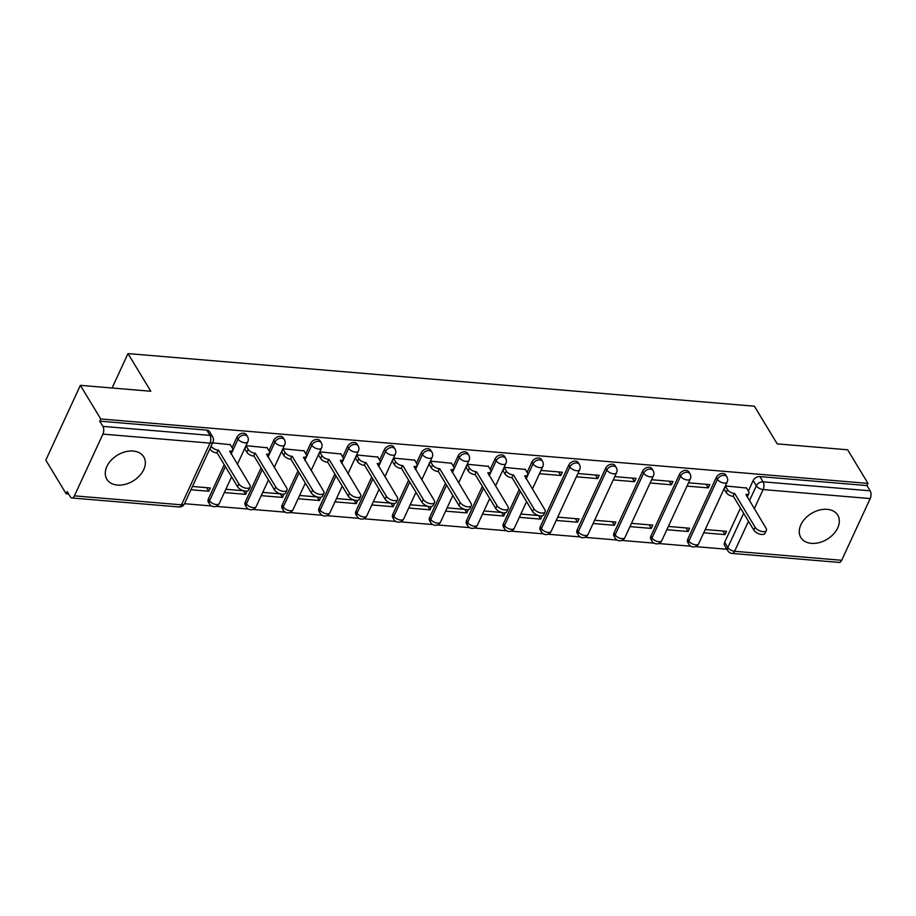 <?xml version="1.0" encoding="UTF-8"?>
<svg xmlns="http://www.w3.org/2000/svg" width="916" height="916" viewBox="0 0 916 916"><rect width="100%" height="100%" fill="white"/><g stroke="black" fill="none" stroke-linecap="round" stroke-linejoin="round"><path stroke-width="1.37" d="M246.393 434.722A5.53 3.87 148.8 0 0 243.667 433.234A5.53 3.87 148.8 0 0 236.923 437.195L238.057 439.05A5.53 3.87 -31.2 0 1 244.801 435.089A5.53 3.87 -31.2 0 1 247.515 436.589L246.393 434.722M283.262 437.825A5.53 3.87 148.8 0 0 280.548 436.325A5.53 3.87 148.8 0 0 273.804 440.298L274.926 442.153A5.53 3.87 -31.2 0 1 281.67 438.192A5.53 3.87 -31.2 0 1 284.384 439.68L283.262 437.825M320.142 440.917A5.53 3.87 148.8 0 0 317.417 439.428A5.53 3.87 148.8 0 0 310.673 443.39L311.806 445.245A5.53 3.87 -31.2 0 1 318.55 441.283A5.53 3.87 -31.2 0 1 321.264 442.783L320.142 440.917M357.011 444.02A5.53 3.87 148.8 0 0 354.297 442.52A5.53 3.87 148.8 0 0 347.553 446.493L348.675 448.348A5.53 3.87 -31.2 0 1 355.419 444.386A5.53 3.87 -31.2 0 1 358.133 445.874L357.011 444.02M393.891 447.111A5.53 3.87 148.8 0 0 391.166 445.623A5.53 3.87 148.8 0 0 384.422 449.584L385.556 451.439A5.53 3.87 -31.2 0 1 392.3 447.477A5.53 3.87 -31.2 0 1 395.014 448.977L393.891 447.111M430.76 450.214A5.53 3.87 148.8 0 0 428.047 448.714A5.53 3.87 148.8 0 0 421.303 452.687L422.425 454.542A5.53 3.87 -31.2 0 1 429.169 450.58A5.53 3.87 -31.2 0 1 431.883 452.069L430.76 450.214M467.641 453.305A5.53 3.87 148.8 0 0 464.916 451.817A5.53 3.87 148.8 0 0 458.172 455.779L459.305 457.634A5.53 3.87 -31.2 0 1 466.049 453.672A5.53 3.87 -31.2 0 1 468.763 455.172L467.641 453.305M504.51 456.408A5.53 3.87 148.8 0 0 501.796 454.909A5.53 3.87 148.8 0 0 495.052 458.87L496.174 460.737A5.53 3.87 -31.2 0 1 502.918 456.775A5.53 3.87 -31.2 0 1 505.632 458.263L504.51 456.408M541.39 459.5A5.53 3.87 148.8 0 0 538.665 458.011A5.53 3.87 148.8 0 0 531.921 461.973L533.055 463.828A5.53 3.87 -31.2 0 1 539.799 459.866A5.53 3.87 -31.2 0 1 542.512 461.366L541.39 459.5M578.259 462.603A5.53 3.87 148.8 0 0 575.546 461.103A5.53 3.87 148.8 0 0 568.802 465.065L569.924 466.931A5.53 3.87 -31.2 0 1 576.668 462.958A5.53 3.87 -31.2 0 1 579.381 464.458L578.259 462.603M615.14 465.694A5.53 3.87 148.8 0 0 612.415 464.206A5.53 3.87 148.8 0 0 605.682 468.168L606.804 470.022A5.53 3.87 -31.2 0 1 613.548 466.061A5.53 3.87 -31.2 0 1 616.262 467.561L615.14 465.694M652.009 468.797A5.53 3.87 148.8 0 0 649.295 467.297A5.53 3.87 148.8 0 0 642.551 471.259L643.673 473.125A5.53 3.87 -31.2 0 1 650.417 469.152A5.53 3.87 -31.2 0 1 653.131 470.652L652.009 468.797M688.889 471.889A5.53 3.87 148.8 0 0 686.164 470.4A5.53 3.87 148.8 0 0 679.432 474.362L680.554 476.217A5.53 3.87 -31.2 0 1 687.298 472.255A5.53 3.87 -31.2 0 1 690.011 473.755L688.889 471.889M725.758 474.992A5.53 3.87 148.8 0 0 723.045 473.492A5.53 3.87 148.8 0 0 716.301 477.454L717.423 479.32A5.53 3.87 -31.2 0 1 724.167 475.347A5.53 3.87 -31.2 0 1 726.88 476.847L725.758 474.992M811.439 543.36A21.572 15.103 148.8 0 0 833.457 534.143A21.572 15.103 148.8 0 0 837.751 515.17A21.572 15.103 148.8 0 0 827.159 509.33A21.572 15.103 148.8 0 0 805.141 518.548A21.572 15.103 148.8 0 0 800.847 537.52A21.572 15.103 148.8 0 0 811.439 543.36M117.443 485.068A21.572 15.103 148.8 0 0 139.461 475.851A21.572 15.103 148.8 0 0 143.755 456.878A21.572 15.103 148.8 0 0 133.163 451.05A21.572 15.103 148.8 0 0 111.145 460.256A21.572 15.103 148.8 0 0 106.851 479.228A21.572 15.103 148.8 0 0 117.443 485.068M80.368 385.338L150.808 391.258L127.988 353.587L754.383 406.2L777.203 443.871L847.644 449.79L868.002 483.408L100.726 418.955L80.368 385.338L45.8 460.141L66.158 493.77L68.608 493.976M184.494 503.708L211.516 505.975M216.165 506.365L248.396 509.067M253.045 509.456L285.265 512.17M289.914 512.559L322.146 515.261M326.794 515.651L359.015 518.364M363.663 518.754L395.895 521.456M400.544 521.845L432.764 524.559M437.413 524.948L469.645 527.65M474.293 528.04L506.514 530.753M511.162 531.143L543.394 533.845M548.043 534.234L580.263 536.948M584.912 537.337L617.144 540.039M621.792 540.429L654.013 543.142M658.661 543.532L690.893 546.234M695.542 546.623L726.903 549.256M66.158 493.77L67.166 491.583L70.337 496.815A5.53 2.84 -85.2 0 0 71.895 497.972A5.53 2.84 -85.2 0 0 74.402 495.842L102.924 434.115A5.53 2.84 -85.2 0 0 102.89 426.375L209.97 435.375A5.53 3.87 -31.2 0 1 212.684 436.863L209.512 431.631A5.53 3.87 -31.2 0 0 206.798 430.131L209.97 435.375A5.53 2.84 -85.2 0 1 210.004 443.115L102.924 434.115M100.726 418.955L99.718 421.142L102.89 426.375M724.659 542.272L727.831 547.516A5.53 3.87 -31.2 0 0 727.819 550.779L724.648 545.535A5.53 3.87 -31.2 0 1 724.659 542.272L740.472 508.048M748.338 491.022L753.181 480.556L756.353 485.789A5.53 3.87 -31.2 0 1 763.085 481.827L870.166 490.816A5.53 2.84 94.8 0 1 870.2 498.567L841.678 560.283A5.53 2.84 94.8 0 1 839.17 562.413L732.09 553.424A5.53 2.84 94.8 0 0 734.598 551.283L841.678 560.283M870.166 490.816L866.994 485.583L868.002 483.408M746.529 488.033L725.403 485.927L724.258 489.224M725.014 534.601L726.525 531.326L705.251 529.54L703.74 532.814L725.014 534.601L722.838 531.017M688.134 531.509L689.645 528.234L668.371 526.448L666.859 529.723L688.134 531.509L685.97 527.925M708.286 487.885L709.797 484.61L688.523 482.824L687.011 486.098L708.286 487.885L706.122 484.301M651.265 528.406L652.776 525.131L631.502 523.345L629.99 526.62L651.265 528.406L649.089 524.822M671.417 484.793L672.928 481.518L651.654 479.732L650.142 483.007L671.417 484.793L669.253 481.209M614.384 525.315L615.895 522.04L594.621 520.254L593.11 523.528L614.384 525.315L612.22 521.731M634.536 481.69L636.048 478.427L614.773 476.629L613.262 479.904L634.536 481.69L632.372 478.118M577.515 522.212L579.026 518.937L557.752 517.151L556.241 520.425L577.515 522.212L575.34 518.628M597.667 478.599L599.178 475.324L577.904 473.538L576.393 476.812L597.667 478.599L595.492 475.015M538.539 515.548L520.872 514.059L519.361 517.334L540.635 519.12L538.471 515.536M540.635 519.12L541.997 515.834M560.787 475.496L562.298 472.232L541.024 470.435L539.513 473.709L560.787 475.496L558.623 471.923M501.67 512.445L484.003 510.956L482.492 514.231L503.766 516.017L501.59 512.445M503.766 516.017L505.117 512.731M525.28 469.45L504.155 467.343L503.01 470.641M464.79 509.353L447.123 507.865L445.611 511.139L466.885 512.926L464.721 509.342M466.885 512.926L468.248 509.64M488.4 466.358L467.275 464.24L466.13 467.549M427.921 506.25L410.254 504.762L408.742 508.036L430.016 509.823L427.841 506.25M430.016 509.823L431.367 506.537M451.531 463.256L430.405 461.149L429.26 464.446M391.04 503.159L373.373 501.67L371.862 504.945L393.136 506.731L390.972 503.147M393.136 506.731L394.498 503.445M414.65 460.164L393.525 458.057L392.38 461.355M354.171 500.056L336.504 498.567L334.993 501.842L356.267 503.628L354.091 500.056M356.267 503.628L357.618 500.342M377.781 457.061L356.656 454.954L355.511 458.252M317.291 496.964L299.624 495.476L298.112 498.751L319.386 500.537L317.222 496.953M319.386 500.537L320.749 497.251M340.901 453.97L319.776 451.863L318.631 455.16M280.422 493.861L262.755 492.384L261.243 495.648L282.517 497.434L280.342 493.861M282.517 497.434L283.868 494.148M304.032 450.867L282.907 448.76L281.762 452.057M243.541 490.77L225.874 489.281L224.363 492.556L245.637 494.342L243.473 490.758M245.637 494.342L246.999 491.056M267.151 447.775L246.026 445.668L244.881 448.966M190.94 489.751L208.768 491.239L206.592 487.667M208.768 491.239L210.279 487.976L192.452 486.476M230.282 444.672L212.604 442.852M208.413 498.911L209.535 500.777A5.53 3.87 -31.2 0 0 209.535 504.04L208.401 502.174A5.53 3.87 148.8 0 1 208.413 498.911L224.225 464.687M232.091 447.661L236.923 437.195M245.282 502.014L246.415 503.869A5.53 3.87 -31.2 0 0 246.404 507.132L245.282 505.277A5.53 3.87 148.8 0 1 245.282 502.014L261.106 467.778M268.961 450.764L273.804 440.298M282.162 505.105L283.284 506.972A5.53 3.87 -31.2 0 0 283.284 510.235L282.151 508.369A5.53 3.87 148.8 0 1 282.162 505.105L297.975 470.881M305.841 453.855L310.673 443.39M319.031 508.208L320.165 510.063A5.53 3.87 -31.2 0 0 320.153 513.326L319.031 511.471A5.53 3.87 148.8 0 1 319.031 508.208L334.855 473.973M342.71 456.958L347.553 446.493M355.912 511.3L357.034 513.166A5.53 3.87 -31.2 0 0 357.034 516.429L355.9 514.563A5.53 3.87 148.8 0 1 355.912 511.3L371.724 477.076M379.59 460.05L384.422 449.584M392.781 514.403L393.914 516.258A5.53 3.87 -31.2 0 0 393.903 519.521L392.781 517.666A5.53 3.87 148.8 0 1 392.781 514.403L408.605 480.167M416.459 463.153L421.303 452.687M429.661 517.494L430.783 519.361A5.53 3.87 -31.2 0 0 430.783 522.624L429.65 520.757A5.53 3.87 148.8 0 1 429.661 517.494L445.474 483.27M453.34 466.244L458.172 455.779M466.53 520.597L467.664 522.452A5.53 3.87 -31.2 0 0 467.652 525.715L466.53 523.86A5.53 3.87 148.8 0 1 466.53 520.597L482.354 486.362M490.209 469.347L495.052 458.87M503.411 523.689L504.533 525.555A5.53 3.87 -31.2 0 0 504.533 528.818L503.399 526.952A5.53 3.87 148.8 0 1 503.411 523.689L519.223 489.465M527.089 472.438L531.921 461.973M540.28 526.792L541.413 528.646A5.53 3.87 -31.2 0 0 541.402 531.91L540.28 530.055A5.53 3.87 148.8 0 1 540.28 526.792L568.802 465.065M577.16 529.883L578.282 531.749A5.53 3.87 -31.2 0 0 578.282 535.013L577.149 533.146A5.53 3.87 148.8 0 1 577.16 529.883L605.682 468.168M614.029 532.986L615.163 534.841A5.53 3.87 -31.2 0 0 615.151 538.104L614.029 536.249A5.53 3.87 148.8 0 1 614.029 532.986L642.551 471.259M650.91 536.078L652.032 537.944A5.53 3.87 -31.2 0 0 652.032 541.207L650.898 539.341A5.53 3.87 148.8 0 1 650.91 536.078L679.432 474.362M687.779 539.18L688.912 541.035A5.53 3.87 -31.2 0 0 688.901 544.299L687.779 542.444A5.53 3.87 148.8 0 1 687.779 539.18L716.301 477.454M112.084 388.006L127.988 353.587M99.718 421.142L206.798 430.131M866.994 485.583L759.914 476.595A5.53 3.87 148.8 0 0 753.181 480.556M725.346 486.041L727.567 489.705A5.53 2.737 24.8 0 0 734.346 493.472L733.029 496.312A5.53 2.737 -155.2 0 1 726.262 492.533L724.041 488.869M734.701 493.506L755.162 527.295A6.366 3.149 24.8 0 0 761.139 531.303A6.366 3.149 24.8 0 0 766.371 530.421A6.366 3.149 24.8 0 0 766.028 528.211L745.922 494.445A5.53 2.737 24.8 0 0 748.899 493.392L747.593 496.232A5.53 2.737 -155.2 0 1 747.044 496.85M766.371 530.421L765.066 533.249A6.366 3.149 -155.2 0 1 759.833 534.131A6.366 3.149 -155.2 0 1 753.845 530.135L733.384 496.346M748.899 493.392A5.53 2.737 24.8 0 0 748.601 491.468L746.311 487.678M504.098 467.458L506.319 471.122A5.53 2.737 24.8 0 0 513.097 474.9L511.781 477.728A5.53 2.737 -155.2 0 1 505.014 473.95L502.792 470.286M513.452 474.923L533.913 508.712A6.366 3.149 24.8 0 0 539.89 512.72A6.366 3.149 24.8 0 0 545.123 511.838A6.366 3.149 24.8 0 0 544.78 509.628L524.673 475.862A5.53 2.737 24.8 0 0 527.65 474.809L526.345 477.648A5.53 2.737 -155.2 0 1 525.795 478.267M545.123 511.838L543.818 514.666A6.366 3.149 -155.2 0 1 538.585 515.548A6.366 3.149 -155.2 0 1 532.597 511.552L512.136 477.763M527.65 474.809A5.53 2.737 24.8 0 0 527.353 472.885L525.063 469.095M467.229 464.355L469.45 468.019A5.53 2.737 24.8 0 0 476.217 471.797L474.912 474.637A5.53 2.737 -155.2 0 1 468.133 470.858L465.912 467.194M476.572 471.832L497.033 505.609A6.366 3.149 24.8 0 0 503.021 509.617A6.366 3.149 24.8 0 0 508.243 508.735A6.366 3.149 24.8 0 0 507.911 506.525L487.804 472.77A5.53 2.737 24.8 0 0 490.781 471.717L489.465 474.545A5.53 2.737 -155.2 0 1 488.915 475.164M508.243 508.735L506.937 511.575A6.366 3.149 -155.2 0 1 501.705 512.456A6.366 3.149 -155.2 0 1 495.728 508.449L475.267 474.66M490.781 471.717A5.53 2.737 24.8 0 0 490.484 469.793L488.194 466.004M430.348 461.263L432.57 464.927A5.53 2.737 24.8 0 0 439.348 468.706L438.031 471.534A5.53 2.737 -155.2 0 1 431.264 467.755L429.043 464.091M439.703 468.729L460.164 502.518A6.366 3.149 24.8 0 0 466.141 506.525A6.366 3.149 24.8 0 0 471.374 505.643A6.366 3.149 24.8 0 0 471.03 503.434L450.924 469.668A5.53 2.737 24.8 0 0 453.901 468.614L452.596 471.454A5.53 2.737 -155.2 0 1 452.046 472.072M471.374 505.643L470.068 508.483A6.366 3.149 -155.2 0 1 464.836 509.365A6.366 3.149 -155.2 0 1 458.847 505.357L438.386 471.568M453.901 468.614A5.53 2.737 24.8 0 0 453.603 466.691L451.313 462.901M393.479 458.16L395.701 461.824A5.53 2.737 24.8 0 0 402.468 465.603L401.162 468.442A5.53 2.737 -155.2 0 1 394.384 464.664L392.163 461M402.822 465.637L423.284 499.415A6.366 3.149 24.8 0 0 429.26 503.422A6.366 3.149 24.8 0 0 434.493 502.541A6.366 3.149 24.8 0 0 434.161 500.331L414.055 466.576A5.53 2.737 24.8 0 0 417.032 465.523L415.715 468.351A5.53 2.737 -155.2 0 1 415.166 468.969M434.493 502.541L433.188 505.38A6.366 3.149 -155.2 0 1 427.955 506.262A6.366 3.149 -155.2 0 1 421.978 502.254L401.517 468.465M417.032 465.523A5.53 2.737 24.8 0 0 416.734 463.599L414.444 459.809M356.599 455.069L358.82 458.733A5.53 2.737 24.8 0 0 365.599 462.511L364.282 465.339A5.53 2.737 -155.2 0 1 357.515 461.561L355.293 457.908M365.953 462.534L386.415 496.323A6.366 3.149 24.8 0 0 392.392 500.331A6.366 3.149 24.8 0 0 397.624 499.449A6.366 3.149 24.8 0 0 397.281 497.239L377.174 463.485A5.53 2.737 24.8 0 0 380.151 462.42L378.846 465.259A5.53 2.737 -155.2 0 1 378.297 465.878M397.624 499.449L396.319 502.289A6.366 3.149 -155.2 0 1 391.086 503.17A6.366 3.149 -155.2 0 1 385.098 499.163L364.637 465.374M380.151 462.42A5.53 2.737 24.8 0 0 379.854 460.496L377.564 456.706M319.73 451.966L321.951 455.63A5.53 2.737 24.8 0 0 328.718 459.408L327.413 462.248A5.53 2.737 -155.2 0 1 320.634 458.469L318.413 454.805M329.073 459.443L349.534 493.232A6.366 3.149 24.8 0 0 355.511 497.228A6.366 3.149 24.8 0 0 360.744 496.346A6.366 3.149 24.8 0 0 360.412 494.136L340.305 460.382A5.53 2.737 24.8 0 0 343.282 459.328L341.966 462.156A5.53 2.737 -155.2 0 1 341.416 462.775M360.744 496.346L359.438 499.186A6.366 3.149 -155.2 0 1 354.206 500.067A6.366 3.149 -155.2 0 1 348.229 496.06L327.768 462.271M343.282 459.328A5.53 2.737 24.8 0 0 342.985 457.405L340.695 453.615M282.849 448.874L285.071 452.538A5.53 2.737 24.8 0 0 291.849 456.317L290.532 459.145A5.53 2.737 -155.2 0 1 283.765 455.366L281.544 451.714M292.204 456.34L312.665 490.129A6.366 3.149 24.8 0 0 318.642 494.136A6.366 3.149 24.8 0 0 323.875 493.255A6.366 3.149 24.8 0 0 323.531 491.045L303.425 457.29A5.53 2.737 24.8 0 0 306.402 456.225L305.097 459.065A5.53 2.737 -155.2 0 1 304.547 459.683M323.875 493.255L322.569 496.094A6.366 3.149 -155.2 0 1 317.337 496.976A6.366 3.149 -155.2 0 1 311.348 492.968L290.887 459.179M306.402 456.225A5.53 2.737 24.8 0 0 306.104 454.302L303.814 450.512M245.98 445.771L248.202 449.435A5.53 2.737 24.8 0 0 254.969 453.214L253.663 456.054A5.53 2.737 -155.2 0 1 246.885 452.275L244.664 448.611M255.324 453.248L275.785 487.037A6.366 3.149 24.8 0 0 281.762 491.033A6.366 3.149 24.8 0 0 286.994 490.152A6.366 3.149 24.8 0 0 286.662 487.942L266.556 454.187A5.53 2.737 24.8 0 0 269.533 453.134L268.216 455.962A5.53 2.737 -155.2 0 1 267.667 456.592M286.994 490.152L285.689 492.991A6.366 3.149 -155.2 0 1 280.456 493.873A6.366 3.149 -155.2 0 1 274.479 489.865L254.018 456.076M269.533 453.134A5.53 2.737 24.8 0 0 269.235 451.21L266.945 447.42M211.138 446.035L211.321 446.344A5.53 2.737 24.8 0 0 218.1 450.122L216.783 452.951A5.53 2.737 -155.2 0 1 210.016 449.172L209.821 448.874M218.455 450.145L238.916 483.934A6.366 3.149 24.8 0 0 244.893 487.942A6.366 3.149 24.8 0 0 250.125 487.06A6.366 3.149 24.8 0 0 249.782 484.85L229.676 451.096A5.53 2.737 24.8 0 0 232.653 450.031L231.347 452.87A5.53 2.737 -155.2 0 1 230.798 453.489M250.125 487.06L248.809 489.9A6.366 3.149 -155.2 0 1 243.587 490.781A6.366 3.149 -155.2 0 1 237.599 486.774L217.138 452.985M232.653 450.031A5.53 2.737 24.8 0 0 232.355 448.107L230.065 444.317M74.402 495.842L181.483 504.83L210.004 443.115A5.53 2.737 24.8 0 0 212.97 442.05A5.53 5.53 0 0 0 212.684 436.863M748.475 521.261L734.598 551.283A5.53 2.737 -155.2 0 1 727.831 547.516L743.643 513.281M749.425 500.777L756.353 485.789A5.53 2.737 -155.2 0 0 763.12 489.568L754.257 508.758M870.2 498.567L763.12 489.568A5.53 2.84 -85.2 0 0 763.085 481.827L759.914 476.595M209.535 504.04A5.53 5.53 0 0 0 219.279 503.491A5.53 2.737 24.8 0 1 216.313 504.544A5.53 2.737 24.8 0 1 209.535 500.777L225.347 466.542M231.13 454.038L238.057 439.05A5.53 2.737 24.8 0 0 244.824 442.829A5.53 2.737 -155.2 0 0 247.801 441.775A5.53 5.53 0 0 0 247.515 436.589M246.404 507.132A5.53 5.53 0 0 0 256.159 506.594A5.53 2.737 24.8 0 1 253.182 507.647A5.53 2.737 24.8 0 1 246.415 503.869L262.228 469.645M267.999 457.141L274.926 442.153A5.53 2.737 24.8 0 0 281.704 445.932A5.53 2.737 -155.2 0 0 284.681 444.867A5.53 5.53 0 0 0 284.384 439.68M283.284 510.235A5.53 5.53 0 0 0 293.028 509.685A5.53 2.737 24.8 0 1 290.063 510.739A5.53 2.737 24.8 0 1 283.284 506.972L299.097 472.736M304.879 460.233L311.806 445.245A5.53 2.737 24.8 0 0 318.573 449.023A5.53 2.737 -155.2 0 0 321.55 447.97A5.53 5.53 0 0 0 321.264 442.783M320.153 513.326A5.53 5.53 0 0 0 329.909 512.788A5.53 2.737 24.8 0 1 326.932 513.842A5.53 2.737 24.8 0 1 320.165 510.063L335.977 475.839M341.748 463.336L348.675 448.348A5.53 2.737 24.8 0 0 355.454 452.126A5.53 2.737 -155.2 0 0 358.431 451.061A5.53 5.53 0 0 0 358.133 445.874M357.034 516.429A5.53 5.53 0 0 0 366.789 515.88A5.53 2.737 24.8 0 1 363.812 516.933A5.53 2.737 24.8 0 1 357.034 513.166L372.846 478.931M378.629 466.427L385.556 451.439A5.53 2.737 24.8 0 0 392.323 455.218A5.53 2.737 -155.2 0 0 395.3 454.164A5.53 5.53 0 0 0 395.014 448.977M393.903 519.521A5.53 5.53 0 0 0 403.658 518.983A5.53 2.737 24.8 0 1 400.681 520.036A5.53 2.737 24.8 0 1 393.914 516.258L409.727 482.034M415.498 469.53L422.425 454.542A5.53 2.737 24.8 0 0 429.203 458.321A5.53 2.737 -155.2 0 0 432.18 457.256A5.53 5.53 0 0 0 431.883 452.069M430.783 522.624A5.53 5.53 0 0 0 440.539 522.074A5.53 2.737 24.8 0 1 437.562 523.128A5.53 2.737 24.8 0 1 430.783 519.361L446.596 485.125M452.378 472.622L459.305 457.634A5.53 2.737 24.8 0 0 466.072 461.412A5.53 2.737 -155.2 0 0 469.049 460.359A5.53 5.53 0 0 0 468.763 455.172M467.652 525.715A5.53 5.53 0 0 0 477.408 525.166A5.53 2.737 24.8 0 1 474.431 526.231A5.53 2.737 24.8 0 1 467.664 522.452L483.476 488.228M489.247 475.725L496.174 460.737A5.53 2.737 24.8 0 0 502.953 464.515A5.53 2.737 -155.2 0 0 505.93 463.45A5.53 5.53 0 0 0 505.632 458.263M504.533 528.818A5.53 5.53 0 0 0 514.288 528.269A5.53 2.737 24.8 0 1 511.311 529.322A5.53 2.737 24.8 0 1 504.533 525.555L520.345 491.32M526.128 478.816L533.055 463.828A5.53 2.737 24.8 0 0 539.822 467.607A5.53 2.737 -155.2 0 0 542.799 466.553A5.53 5.53 0 0 0 542.512 461.366M541.402 531.91A5.53 5.53 0 0 0 551.157 531.36A5.53 2.737 24.8 0 1 548.18 532.425A5.53 2.737 24.8 0 1 541.413 528.646L569.924 466.931A5.53 2.737 24.8 0 0 576.702 470.71A5.53 2.737 -155.2 0 0 579.679 469.645A5.53 5.53 0 0 0 579.381 464.458M578.282 535.013A5.53 5.53 0 0 0 588.038 534.463A5.53 2.737 24.8 0 1 585.061 535.516A5.53 2.737 24.8 0 1 578.282 531.749L606.804 470.022A5.53 2.737 24.8 0 0 613.571 473.801A5.53 2.737 -155.2 0 0 616.548 472.748A5.53 5.53 0 0 0 616.262 467.561M615.151 538.104A5.53 5.53 0 0 0 624.907 537.555A5.53 2.737 24.8 0 1 621.93 538.619A5.53 2.737 24.8 0 1 615.163 534.841L643.673 473.125A5.53 2.737 24.8 0 0 650.452 476.904A5.53 2.737 -155.2 0 0 653.429 475.839A5.53 5.53 0 0 0 653.131 470.652M652.032 541.207A5.53 5.53 0 0 0 661.787 540.658A5.53 2.737 24.8 0 1 658.81 541.711A5.53 2.737 24.8 0 1 652.032 537.944L680.554 476.217A5.53 2.737 24.8 0 0 687.321 479.995A5.53 2.737 -155.2 0 0 690.298 478.942A5.53 5.53 0 0 0 690.011 473.755M688.901 544.299A5.53 5.53 0 0 0 698.656 543.749A5.53 2.737 24.8 0 1 695.679 544.814A5.53 2.737 24.8 0 1 688.912 541.035L717.423 479.32A5.53 2.737 24.8 0 0 724.201 483.087A5.53 2.737 -155.2 0 0 727.178 482.034A5.53 5.53 0 0 0 726.88 476.847M184.459 503.777A5.53 2.737 24.8 0 1 181.483 504.83A5.53 2.84 94.8 0 1 178.975 506.96A5.53 5.53 0 0 0 184.459 503.777L212.97 442.05M734.346 493.472L733.029 496.312M727.567 489.705L726.262 492.533M755.162 527.295L753.845 530.135M513.097 474.9L511.781 477.728M506.319 471.122L505.014 473.95M533.913 508.712L532.597 511.552M476.217 471.797L474.912 474.637M469.45 468.019L468.133 470.858M497.033 505.609L495.728 508.449M439.348 468.706L438.031 471.534M432.57 464.927L431.264 467.755M460.164 502.518L458.847 505.357M402.468 465.603L401.162 468.442M395.701 461.824L394.384 464.664M423.284 499.415L421.978 502.254M365.599 462.511L364.282 465.339M358.82 458.733L357.515 461.561M386.415 496.323L385.098 499.163M328.718 459.408L327.413 462.248M321.951 455.63L320.634 458.469M349.534 493.232L348.229 496.06M291.849 456.317L290.532 459.145M285.071 452.538L283.765 455.366M312.665 490.129L311.348 492.968M254.969 453.214L253.663 456.054M248.202 449.435L246.885 452.275M275.785 487.037L274.479 489.865M218.1 450.122L216.783 452.951M211.321 446.344L210.016 449.172M238.916 483.934L237.599 486.774M727.178 482.034L698.656 543.749M690.298 478.942L661.787 540.658M653.429 475.839L624.907 537.555M616.548 472.748L588.038 534.463M579.679 469.645L551.157 531.36M542.799 466.553L532.368 489.121M526.597 501.625L514.288 528.269M505.93 463.45L495.499 486.03M489.716 498.533L477.408 525.166M469.049 460.359L458.618 482.927M452.848 495.43L440.539 522.074M432.18 457.256L421.749 479.835M415.967 492.339L403.658 518.983M395.3 454.164L384.869 476.732M379.098 489.236L366.789 515.88M358.431 451.061L348 473.641M342.218 486.144L329.909 512.788M321.55 447.97L311.119 470.538M305.349 483.041L293.028 509.685M284.681 444.867L274.25 467.446M268.468 479.95L256.159 506.594M247.801 441.775L237.37 464.343M231.599 476.847L219.279 503.491M71.895 497.972L178.975 506.96M727.819 550.779A5.53 5.53 0 0 0 732.09 553.424"/></g></svg>
